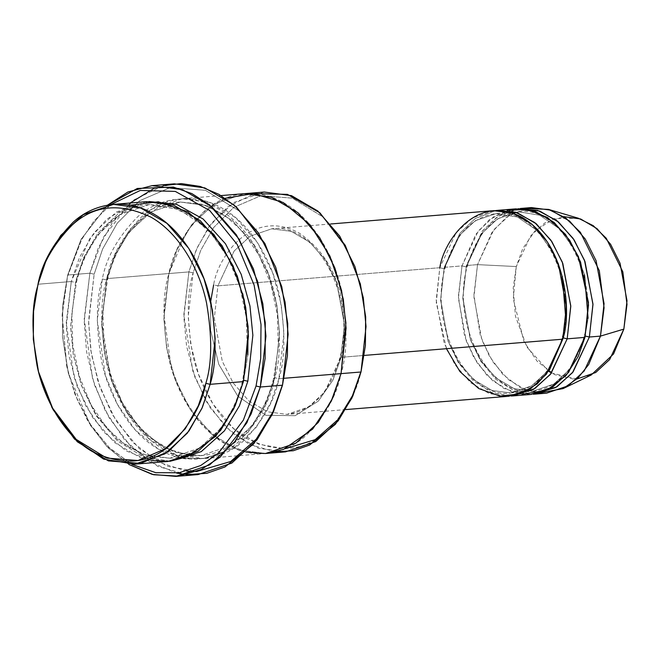 <?xml version="1.0" encoding="UTF-8"?>
<svg xmlns="http://www.w3.org/2000/svg" width="660" height="660" viewBox="0 0 660 660"><rect width="100%" height="100%" fill="white"/><g stroke="black" fill="none" stroke-linecap="round" stroke-linejoin="round"><path stroke-width="0.49" stroke-dasharray="3.3 2.47" d="M446.424 348.703L436.268 302.593L439.799 267.712L217.907 285.846L234.176 250.973L250.231 236.14L271.796 228.797L291.233 231.379L310.01 242.344L325.603 260.221L336.484 281.935L344.454 324.877L340.857 357.332L364.246 355.418L340.857 357.332L344.454 324.877L336.484 281.935L325.603 260.221L310.01 242.344L291.233 231.379L271.796 228.797L250.231 236.14L234.176 250.973L217.907 285.846L213.642 284.831C217.552 257.416 251.947 206.984 299.269 233.12C321.585 248.523 335.577 270.196 341.245 298.13C345.56 323.598 345.378 343.794 340.684 358.71L339.892 357.778L340.857 357.332L324.588 392.205L308.525 407.03L286.968 414.381L267.531 411.799L248.754 400.834L233.161 382.957L222.28 361.243L214.31 318.301L217.907 285.846L439.799 267.712L444.073 268.719L440.591 300.094L448.297 341.608L458.815 362.596L473.888 379.871L492.038 390.481L510.823 392.972L531.671 385.869L547.189 371.539L562.922 337.829L561.957 338.266L562.749 339.199L561.957 338.266L562.922 337.829L565.892 320.084L562.922 337.829L547.189 371.539L531.671 385.869L510.823 392.972L492.038 390.481L473.888 379.871L458.815 362.596L448.297 341.608L440.591 300.094L444.073 268.719L439.799 267.712L436.202 300.168L444.172 343.109L455.053 364.823L470.646 382.701L489.423 393.665L508.86 396.248M198.066 474.581L186.904 474.614L157.732 466.348L130.746 446.457L109.114 417.788L94.429 384.772L86.551 351.632L84.216 321.263L89.875 273.207L67.691 275.022L67.518 276.391L81.741 239.365L94.058 220.91L110.632 204.666L94.058 220.91L81.741 239.365L67.518 276.391L62.081 316.107L67.064 367.966L75.925 396.404L89.958 423.835L108.991 447.414L131.86 464.359L109.939 448.33L91.459 426.145L77.5 400.199L68.293 373.015L62.461 336.691L62.741 305.126L67.691 275.022L62.807 304.375L62.518 336.625L68.475 373.741L90.511 425.502L107.943 447.645L128.749 464.392L106.491 446.135L88.225 421.822L74.926 394.168L66.619 365.846L62.172 314.474L67.691 275.022L89.875 273.207L94.149 274.213L88.621 323.128L91.394 354.156L100.122 387.832L116.069 420.849L139.128 448.519L167.203 466.224L196.672 471.496L231.058 461.282L256.781 438.496L273.355 410.949L282.497 385.209L287.438 355.105M282.315 385.217L287.405 355.476M275.517 451.877L249.463 444.477L225.365 426.69L206.044 401.065L192.935 371.572L183.818 314.837L188.884 271.912L193.149 272.918L188.224 316.66L190.74 344.421L198.602 374.534L212.949 404.019L233.648 428.629L258.794 444.262L285.12 448.734M360.822 372.009L361.177 370.623C357.217 391.652 345.766 411.848 326.832 431.203C305.151 451.168 278.85 453.775 247.929 439.015C219.293 422.903 199.023 385.712 192.415 353.042C186.706 319.358 186.945 292.644 193.149 272.918L200.689 250.462L213.733 227.452L233.731 207.405L260.783 195.748L292.223 198.099L322.591 216.645L346.236 247.78L360.393 284.147M33.635 310.472L33.371 339.298L38.701 372.454M151.132 460.614L126.085 450.895L103.546 431.805L85.874 406.04L74.093 377.264L66.223 322.806L71.28 281.523L37.991 284.245L71.28 281.523L66.247 326.956L68.995 355.822L77.401 387.073L92.631 417.475L114.46 442.497L140.745 457.858L167.953 461.472M38.61 372.091L33.38 339.355L33.602 310.852M146.726 201.655L116.531 211.942L94.058 232.7L79.522 257.342L71.28 281.523L75.545 282.529L70.636 326.882L73.318 355.063L81.526 385.572L96.393 415.247L117.703 439.675L143.36 454.666L169.925 458.197L199.394 448.156L221.339 427.886L235.529 403.837L243.573 380.234L242.608 380.671L243.4 381.604L242.608 380.671L243.573 380.234L247.797 354.998L243.738 380.218L235.529 403.837L221.339 427.886L199.394 448.156L169.925 458.197L143.36 454.666L117.703 439.675L96.393 415.247L81.526 385.572L73.318 355.063L70.636 326.882L75.545 282.529L71.28 281.523L89.578 238.928L106.805 219.161L130.259 205.235M242.789 293.758L229.556 259.132L207.702 228.88L179.347 209.459L149.193 204.567L119.724 214.607L97.779 234.877L83.589 258.926L75.545 282.529L83.589 258.926L97.779 234.877L119.724 214.607L149.193 204.567L179.347 209.459L207.702 228.88L229.556 259.132L242.789 293.758M148.945 201.514L119.642 212.438L97.886 233.137L83.77 257.392L75.718 281.16L76.51 282.092L75.545 282.529L76.51 282.092L75.718 281.16L83.77 257.392L97.886 233.137L119.642 212.438L148.945 201.514M518.1 208.725L497.425 216.695L482.089 231.462L466.43 265.534L462.825 297.421L470.324 339.611L480.711 361.144L495.742 379.195L514.049 390.745L533.264 394.193L514.049 390.745L495.742 379.195L480.711 361.144L470.324 339.611L462.825 297.421L466.43 265.534L477.526 264.627L473.93 297.082L481.899 340.024L492.772 361.738L508.365 379.615L527.142 390.58L546.579 393.162M538.758 393.129L520.237 387.61L503.167 374.764L489.53 356.441L480.298 335.437L473.905 295.135L477.526 264.627L516.277 266.558L513.265 298.972L524.007 341.641L537.149 361.267L554.614 374.641L573.672 379.153L591.187 375.02M522.101 394.276L503.737 388.369L486.931 375.301L473.566 356.945L464.549 336.055L458.378 296.125L461.992 265.897L466.257 266.904L462.784 298.279L470.489 339.793L481 360.781L496.072 378.064L514.222 388.666L533.016 391.157L553.856 384.054L569.382 369.724L585.106 336.014L584.149 336.451L584.941 337.384L584.149 336.451L585.106 336.014L588.085 318.268L585.106 336.014L569.382 369.724L553.856 384.054L533.016 391.157L514.222 388.666L496.072 378.064L481 360.781L470.489 339.793L462.784 298.279L466.257 266.904L461.992 265.897L475.86 234.3L489.093 219.92L507.078 210.449M584.529 274.741L575.157 250.28L559.696 228.921L539.657 215.209L518.356 211.761L497.508 218.864L481.99 233.195L466.257 266.904L481.99 233.195L497.508 218.864L518.356 211.761L539.657 215.209L559.696 228.921L575.157 250.28L584.529 274.741M548.6 371.192L526.87 347.045L515.46 316.231L513.208 288.164L516.277 266.558L477.526 264.627L466.43 265.534L467.222 266.467L466.257 266.904L467.222 266.467L466.43 265.534L482.699 230.662L498.754 215.837L520.319 208.486M562.337 276.557L552.964 252.087L537.512 230.736L517.465 217.024L496.163 213.576L475.315 220.679L459.797 235.01L444.073 268.719L459.797 235.01L475.315 220.679L496.163 213.576L517.465 217.024L537.512 230.736L552.964 252.087L562.337 276.557M515.881 208.849L494.315 216.191L478.261 231.025L461.992 265.897L444.238 267.349L440.632 299.236L448.132 341.426L458.527 362.959L473.558 381.001L491.857 392.56L511.071 396.008L491.857 392.56L473.558 381.001L458.527 362.959L448.132 341.426L440.632 299.236L444.238 267.349L459.896 233.269L475.233 218.51L495.916 210.532L475.233 218.51L459.896 233.269L444.238 267.349L445.03 268.282L444.073 268.719L445.03 268.282L444.238 267.349L461.992 265.897L458.395 298.353L466.364 341.294L477.246 363.008L492.838 380.886L511.615 391.85L531.044 394.433M130.111 203.016L103.356 237.352L89.875 273.207L84.216 318.813L92.598 378.923L105.319 410.834L124.501 439.675L149.135 461.456L176.756 473.129M193.198 455.804L200.987 455.656L230.455 445.615L252.4 425.353L266.59 401.305L274.634 377.693L273.677 378.13L274.469 379.063C270.41 400.612 258.687 421.294 239.291 441.127C219.648 459.244 187.555 466.603 158.458 449.138C129.121 432.622 108.364 394.531 101.582 361.053C95.733 326.551 95.989 299.195 102.341 278.982L106.606 279.988L101.673 321.618L110.352 376.621L122.925 405.306L141.504 430.353L164.769 447.95L190.055 455.582M185.584 458.609L203.998 458.329L220.918 453.139L247.888 432.514L265.097 405.727L274.469 379.063L273.677 378.13L274.634 377.693L279.551 333.341L276.87 305.159L268.661 274.651L253.795 244.967L232.485 220.547L206.819 205.557L180.262 202.026L150.793 212.066L128.849 232.337L114.658 256.385L106.606 279.988L102.341 278.982C106.4 257.433 118.123 236.75 137.519 216.925C157.162 198.808 189.255 191.45 218.353 208.915C247.69 225.423 268.447 263.522 275.22 296.992C281.077 331.501 280.822 358.858 274.469 379.063C280.822 358.858 281.077 331.501 275.22 296.992C268.447 263.522 247.69 225.423 218.353 208.915C189.255 191.45 157.162 198.808 137.519 216.925C118.123 236.75 106.4 257.433 102.341 278.982L97.284 320.537L105.352 375.375L117.356 404.275L135.3 430.031L158.095 448.924L183.323 458.271M245.974 452.067L221.389 441.457L199.51 421.897L182.498 396.132L171.245 367.686L163.853 314.16L168.91 273.537L177.152 249.356L191.689 224.722L214.17 203.965L244.357 193.677L214.17 203.956L191.689 224.722L177.152 249.356L168.91 273.537L163.878 318.978L166.625 347.845L175.032 379.096L190.261 409.497L212.091 434.528L238.384 449.881L265.592 453.494L238.384 449.881L212.091 434.519L190.261 409.497L175.032 379.096L166.625 347.845L163.878 318.978L168.91 273.545L106.78 278.619C100.427 298.832 100.171 326.188 106.021 360.698C112.802 394.168 133.559 432.259 162.896 448.775C191.994 466.24 224.087 458.882 243.721 440.764C263.125 420.932 274.849 400.249 278.908 378.708L270.666 402.889L256.129 427.523L233.648 448.288L203.462 458.568L176.253 454.954L149.96 439.601L128.131 414.579L112.901 384.178L104.494 352.918L101.747 324.052L106.78 278.619L115.021 254.438L129.558 229.796L152.039 209.038L182.226 198.751L209.435 202.364L235.727 217.717L257.557 242.748L272.786 273.149L281.193 304.4L283.94 333.267L278.908 378.708L284.08 378.279L278.908 378.708L274.634 377.693L266.59 401.305L252.4 425.353L230.455 445.615L200.987 455.656L174.43 452.133L148.764 437.143L127.454 412.714L112.588 383.039L104.379 352.522L101.698 324.349L106.606 279.988L114.658 256.385L128.849 232.337L150.793 212.066L180.262 202.026L206.819 205.557L232.485 220.547L253.795 244.967L268.661 274.651L276.87 305.159L279.551 333.341L274.634 377.693L278.908 378.708C285.26 358.495 285.516 331.138 279.659 296.629C272.885 263.159 252.128 225.06 222.791 208.552C193.694 191.087 161.601 198.445 141.958 216.562C122.562 236.387 110.839 257.07 106.78 278.619L107.572 279.551L106.606 279.988L107.572 279.551L106.78 278.619L188.884 271.912L183.851 317.344L186.599 346.211L195.005 377.462L210.235 407.863L232.064 432.886L258.349 448.247L285.557 451.861M493.688 210.664L472.131 218.006L456.068 232.84L439.799 267.712M365.401 345.386L361.177 370.623L365.434 345.015M340.684 358.71C345.378 343.794 345.56 323.598 341.245 298.13C335.577 270.196 321.585 248.523 299.269 233.12C251.947 206.984 217.552 257.416 213.642 284.831L217.907 285.846L214.31 318.301L222.28 361.243L233.161 382.957L248.754 400.834L267.531 411.799L286.968 414.381L308.525 407.03L324.588 392.205L340.857 357.332L339.892 357.778L340.684 358.71L332.97 380.053L318.293 401.14L295.168 415.676L265.889 415.322L237.847 396.19L218.749 364.295L210.647 330.33L210.697 301.438L210.647 330.33L218.749 364.295L237.847 396.19L265.889 415.322L295.168 415.676L318.293 401.14L332.97 380.053L340.684 358.71M264.33 192.043L234.135 202.331L211.662 223.088L197.125 247.731L188.884 271.912L168.91 273.545C162.558 293.75 162.302 321.106 168.16 355.616C174.933 389.087 195.69 427.185 225.027 443.693C254.125 461.159 286.217 453.799 305.852 435.683C325.248 415.858 336.979 395.167 341.038 373.626C347.391 353.413 347.638 326.057 341.789 291.555C335.016 258.076 314.251 219.986 284.922 203.478C255.824 186.013 223.732 193.372 204.088 211.489C184.693 231.313 172.969 251.996 168.91 273.545L186.491 232.039L202.892 212.545L225.225 198.272M244.357 193.677L271.565 197.29L297.85 212.644L319.679 237.666L334.909 268.067L343.324 299.326L346.071 328.193L341.038 373.626M170.173 461.249L143.179 456.761L117.364 440.814L96.096 415.618L81.353 385.399L73.268 354.502L70.678 326.032L75.718 281.16L70.678 326.032L73.268 354.502L81.353 385.399L96.096 415.618L117.364 440.814L143.179 456.761L170.173 461.249M174.306 183.835L153.516 188.727M67.691 275.022L81.064 239.357L107.563 205.136L81.064 239.357L67.691 275.022M186.615 471.108L158.417 462.14L132.569 442.167L112.002 414.026L98.125 381.967L90.733 349.948L88.605 320.644L94.149 274.213L102.613 249.01L117.249 223.196L139.689 200.706L170.049 187.63L205.326 190.27L239.407 211.101L265.922 246.04L281.795 286.852M576.931 379.005L551.48 372.974M578.374 218.237L553.987 218.584L534.847 231.025L522.703 248.704L516.277 266.558L530.574 235.958L544.706 222.981L563.665 216.628M531.415 207.578L509.85 214.929L493.795 229.754L477.526 264.627L492.278 231.775L506.558 217.165L525.896 208.379M360.484 284.501L346.401 248.086L322.798 216.843L292.421 198.165L260.931 195.723L233.822 207.347L213.774 227.395L200.706 250.429L193.149 272.918L188.884 271.912L196.292 249.628L208.948 226.751L228.236 206.431L254.413 193.652M281.894 287.215L266.087 246.345L239.613 211.291L205.524 190.336L170.197 187.597L139.78 200.64L117.282 223.138L102.622 248.985L94.149 274.213L89.875 273.207L98.183 248.259L112.357 222.643L133.963 199.898L163.284 185.617M330.693 223.979L271.796 228.797C315.925 221.842 357.209 297.553 339.892 357.778C330.041 392.139 312.394 411.007 286.968 414.381L345.865 409.571M68.293 373.015L68.475 373.741M62.741 305.126L62.807 304.375M169.925 458.197C202.232 456.134 231.94 424.99 242.608 380.671L247.277 349.676L246.296 317.493L239.72 286.209L227.997 257.829L211.901 234.201L192.522 216.818L171.163 206.77L149.193 204.567C116.886 206.63 87.178 237.773 76.51 282.092L71.841 313.087L72.823 345.271L79.398 376.555L91.121 404.935L107.217 428.563L126.596 445.945L147.956 455.994L169.925 458.197M533.016 391.157C557.576 387.907 574.612 369.674 584.149 336.451C600.889 278.223 560.959 205.021 518.356 211.761C493.795 215.011 476.751 233.244 467.222 266.467C450.475 324.695 490.405 397.897 533.016 391.157M510.823 392.972C535.384 389.722 552.428 371.489 561.957 338.266C578.705 280.038 538.766 206.836 496.163 213.576C471.603 216.826 454.558 235.059 445.03 268.282C428.282 326.51 468.22 399.712 510.823 392.972M200.987 455.656C233.302 453.593 263.01 422.449 273.677 378.13L278.338 347.135L277.357 314.952L270.79 283.668L259.066 255.288L242.971 231.66L223.583 214.277L202.232 204.229L180.262 202.026C147.947 204.088 118.239 235.232 107.572 279.551L102.91 310.546L103.892 342.73L110.459 374.014L122.182 402.394L138.278 426.03L157.666 443.404L179.017 453.461L200.987 455.656M266.211 453.436L203.462 458.568M221.026 195.583L182.226 198.751"/><path stroke-width="0.99" d="M256.039 386.009L243.367 420.115L218.51 453.09L200.574 465.581L179.305 472.741L155.793 472.692L131.86 464.359L155.793 472.692L179.305 472.741L200.574 465.581L218.51 453.09L243.367 420.115L256.039 386.009L260.692 358.627L261.013 324.53L254.084 284.996L237.171 244.431L209.748 210.556L175.296 191.408L140.291 190.443L110.632 204.666L140.291 190.443L175.296 191.408L209.748 210.556L237.171 244.431L254.084 284.996L261.013 324.53L260.692 358.627L256.039 386.009L260.304 387.016L256.039 386.009M128.749 464.392L153.64 474.73L178.456 476.132L201.135 469.557L220.325 457.001L246.898 422.738L260.304 387.016L251.08 414.084L234.811 441.656L209.657 464.879L175.882 476.396L152.287 474.408L128.749 464.392M186.615 471.108L196.672 471.496L230.653 461.521L256.22 439.197L272.852 412.071L282.315 385.217M175.882 476.396L198.066 474.581L231.85 463.072L257.004 439.84L273.273 412.269L282.497 385.209L272.332 414.34L253.861 443.718L225.002 466.933L206.827 473.311L186.904 474.614L176.756 473.129M285.12 448.734L315.134 439.675L337.714 419.834L352.423 395.794L360.822 372.009M265.592 453.494L295.779 443.207L318.26 422.449L332.797 397.807L341.038 373.626L361.003 371.992L341.038 373.626L332.797 397.807L318.26 422.449L295.779 443.207L265.592 453.486L285.557 451.861L315.752 441.573L338.225 420.816L352.762 396.173L361.003 371.992L351.92 398.038L335.404 424.297L309.589 445.038L293.337 450.731L275.517 451.877M38.511 371.728L53.13 409.769L77.302 441.771L108.43 460.903L140.679 463.411L168.457 451.498L188.991 430.955L202.381 407.36L210.119 384.326L205.846 383.311L198.297 405.801L185.221 428.835L165.181 448.891L138.064 460.515L106.582 458.073L76.197 439.395L52.602 408.152L38.511 371.728L33.313 339.355L33.569 311.223L37.991 284.245L33.569 311.223M134.673 464.186L167.953 461.472L198.148 451.184L220.621 430.427L235.158 405.784L243.4 381.604L210.119 384.326L201.877 408.507L187.341 433.141L164.86 453.907L134.673 464.186L103.628 459.112L74.465 439.007L52.066 407.764L38.61 372.091M33.602 310.852L37.991 284.245L46.233 260.057L60.769 235.422L83.251 214.665L113.438 204.377L140.646 207.991L166.939 223.344L188.768 248.366L203.989 278.767L212.404 310.018L215.152 338.885L210.119 384.326L243.4 381.604L233.739 408.886L215.82 436.169L187.696 456.621L170.123 461.257L151.132 460.614M247.797 354.998L248.086 326.551L242.789 293.758L248.086 326.551L247.797 354.998M130.259 205.235L158.35 201.779L187.778 211.745L213.914 234.58L233.112 265.889L244.216 299.822L248.309 331.733L243.4 381.604L248.432 336.171L245.685 307.304L237.278 276.045L222.049 245.644L200.219 220.621L173.935 205.268L146.726 201.655L113.438 204.377M243.573 380.234L247.838 381.241L252.862 335.239L249.95 305.976L241.213 274.362L225.489 243.796L203.099 218.971L176.352 204.237L148.945 201.514L176.352 204.237L203.099 218.971L225.489 243.796L241.213 274.362L249.95 305.976L252.862 335.239L247.838 381.241L239.415 405.842L224.441 430.848L201.234 451.646L170.173 461.249L201.234 451.646L224.441 430.848L239.415 405.842L247.838 381.241L243.573 380.234M535.483 394.07L546.579 393.162L568.144 385.82L584.199 370.986L600.468 336.113L589.372 337.021L573.103 371.893L557.048 386.727L535.483 394.07L533.264 394.193L555.703 387.544L572.484 372.685L589.372 337.021L592.961 303.996L584.496 260.296L573.128 238.417L556.966 220.745L537.727 210.408L518.1 208.725M563.137 388.591L591.187 375.02L613.544 353.974L623.848 329.109L600.468 336.113L588.687 364.534L577.871 378.106L563.137 388.591L538.758 393.129M507.078 210.449L527.076 209.319L547.577 217.528L565.463 234.349L578.416 256.608L588.472 302.593L584.941 337.384L578.3 356.309L566.14 375.342L547.099 390.101L522.101 394.276M588.085 318.268L584.529 274.741L588.085 318.268M585.106 336.014L589.372 337.021L585.106 336.014M439.799 267.712C443.586 241.18 476.875 192.374 522.662 217.66C567.872 245.289 571.477 315.538 562.749 339.199L549.59 369.748L537.182 383.905L520.294 393.805L499.917 396.091L478.657 388.509L459.946 371.596L446.424 348.703M565.892 320.084L562.337 276.557L565.892 320.084M562.922 337.829L567.188 338.836L570.768 305.811L562.312 262.111L550.935 240.232L534.773 222.56L515.542 212.223L495.916 210.532L498.127 210.301L517.564 212.883L536.341 223.847L551.933 241.725L562.815 263.439L570.784 306.38L567.188 338.836L550.918 373.709L534.856 388.534L513.298 395.885L511.071 396.008L533.511 389.359L550.3 374.492L567.188 338.836L584.941 337.384L567.188 338.836L562.922 337.829M163.284 185.617L181.343 183.604L200.203 186.433L218.914 194.345L236.478 207.067L264.866 243.466L281.704 286.481L287.669 323.598L287.372 355.847L282.497 385.209L260.304 387.016L282.497 385.209L288.131 334.356L285.054 302.057L275.641 267.077L258.596 233.062L234.176 205.054L204.757 187.877L174.306 183.835L152.113 185.642L182.564 189.684L211.984 206.869L236.412 234.877L253.457 268.892L262.861 303.872L265.939 336.171L260.304 387.016L265.122 358.397L265.271 322.649L257.565 281.242L239.126 239.167L209.657 204.963L191.928 193.619L173.324 187.077L137.288 188.463L107.563 205.136L127.924 191.986L152.113 185.642M190.055 455.582L193.198 455.804M225.225 198.272L253.325 193.578L283.198 202.496L310.043 224.804L329.95 256.179L341.566 290.54L345.906 322.979L341.038 373.626L284.08 378.279L341.038 373.626L346.071 328.193L343.324 299.326L334.909 268.067L319.688 237.666L297.858 212.644L271.565 197.29L244.357 193.677L221.026 195.583M345.865 409.571L508.86 396.248L530.426 388.897L546.48 374.072L562.749 339.199L364.246 355.418L562.749 339.199L566.346 306.743L558.376 263.802L547.495 242.088L531.902 224.21L513.125 213.246L493.688 210.664L330.693 223.979M513.298 395.885L531.044 394.433L552.61 387.09L568.664 372.257L584.941 337.384L588.53 304.928L580.561 261.987L569.687 240.273L554.095 222.395L535.318 211.431L515.881 208.849L498.127 210.301M360.393 284.147L365.689 316.94L365.401 345.386M213.642 284.831L210.697 301.438L213.642 284.831M341.038 373.626L331.13 401.412L312.625 429.099L283.519 449.369L265.411 453.511L245.974 452.067M254.413 193.652L287.422 194.362L319.861 212.784L345.238 245.314L360.302 283.775L365.623 316.94L365.368 345.757L361.003 371.992L366.036 326.56L363.289 297.693L354.882 266.434L339.652 236.032L317.823 211.01L291.538 195.657L264.33 192.043L244.357 193.677M153.516 188.727L130.111 203.016M281.795 286.852L287.727 323.59L287.405 355.476M183.323 458.271L185.584 458.609M563.665 216.628L580.643 218.98L597.028 228.64L610.607 244.299L620.07 263.282L627 300.77L623.848 329.109L609.675 359.535L595.708 372.504L576.931 379.005M551.48 372.974L548.6 371.192M600.468 336.113L623.848 329.109L627 304.359L622.826 271.813L606.284 238.293L593.257 225.679L578.374 218.237L548.493 209.401L565.505 217.907L580.396 232.32L599.305 270.633L604.073 307.832L600.468 336.113L604.065 303.658L596.095 260.716L585.222 239.002L569.63 221.125L550.852 210.16L531.415 207.578L520.319 208.486L539.756 211.068L558.533 222.032L574.126 239.91L584.999 261.624L592.969 304.565L589.372 337.021L600.468 336.113M525.896 208.379L548.493 209.401M205.846 383.311C212.05 363.586 212.297 336.88 206.588 303.196C199.972 270.517 179.71 233.335 151.074 217.214C120.153 202.455 93.852 205.062 72.171 225.035C53.229 244.39 41.786 264.586 37.826 285.615C31.622 305.341 31.375 332.046 37.084 365.731C43.7 398.409 63.971 435.592 92.606 451.712C123.519 466.471 149.82 463.864 171.509 443.891C190.443 424.537 201.886 404.349 205.846 383.311L210.119 384.326C216.472 364.114 216.719 336.757 210.87 302.247C204.097 268.777 183.34 230.686 154.003 214.178C124.905 196.713 92.812 204.072 73.177 222.181C53.782 242.014 42.05 262.697 37.991 284.245L37.826 285.615C41.786 264.586 53.229 244.39 72.171 225.035C93.852 205.062 120.153 202.455 151.074 217.214C179.71 233.335 199.972 270.517 206.588 303.196C212.297 336.88 212.05 363.586 205.846 383.311M365.368 345.757L365.681 316.874L360.302 283.775M287.372 355.847L287.727 323.532L281.704 286.481"/></g></svg>
